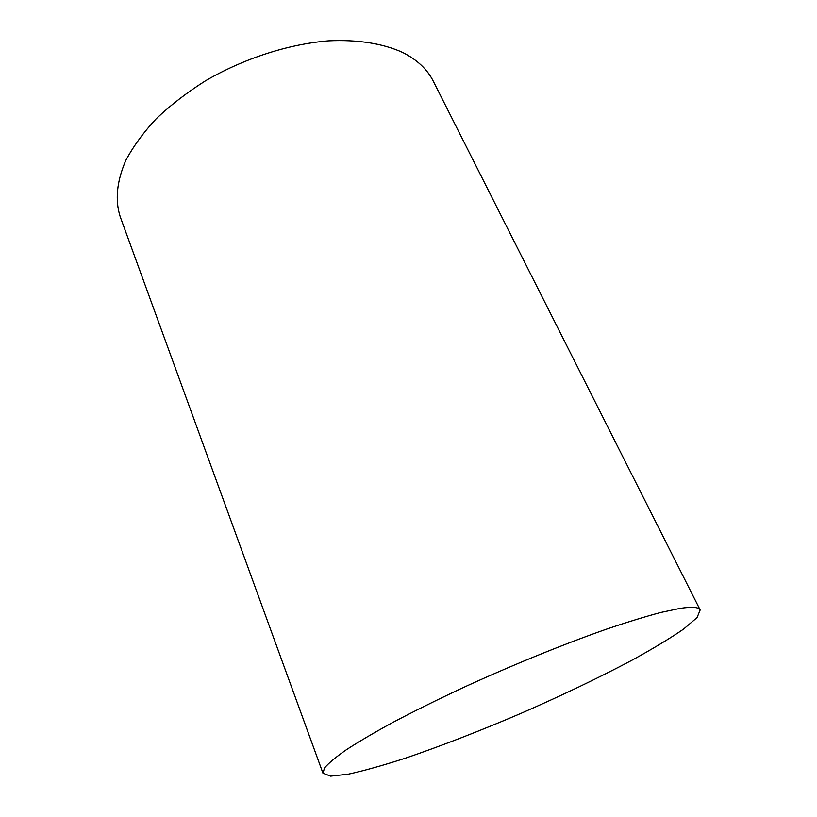 <?xml version="1.0" encoding="UTF-8"?>
<svg xmlns="http://www.w3.org/2000/svg" width="817" height="817" viewBox="0 0 817 817"><rect width="100%" height="100%" fill="white"/><g stroke="black" fill="none" stroke-linecap="round" stroke-linejoin="round"><path stroke-width="1.23" d="M322.96 773.199L120.181 216.617C114.901 200.134 116.76 181.425 125.767 160.489C133.202 146.498 143.373 132.568 156.282 118.69C170.63 105.097 187.052 92.454 205.547 80.76C243.813 58.487 288.401 44.128 328.373 40.85C357.785 39.4 383.275 43.577 402.761 52.492C417.201 59.835 427.373 69.384 433.245 81.138L700.169 609.972L697.075 617.581L683.502 629.141C669.95 638.434 652.834 648.759 632.164 660.116C598.708 677.834 561.657 695.584 520.991 713.353C480.192 730.827 441.885 745.696 406.069 757.962C383.643 765.243 364.402 770.656 348.348 774.169L330.63 776.15L322.96 773.199L324.502 768.011C328.434 763.272 335.685 757.216 346.245 749.822C358.714 741.713 374.227 732.583 392.793 722.442C412.902 711.852 435.012 700.863 459.123 689.477C508.429 666.672 561.953 644.787 605.846 629.376C626.884 622.237 645.216 616.6 660.841 612.454L679.867 608.42C692.03 606.551 698.801 607.072 700.169 609.972"/></g></svg>
